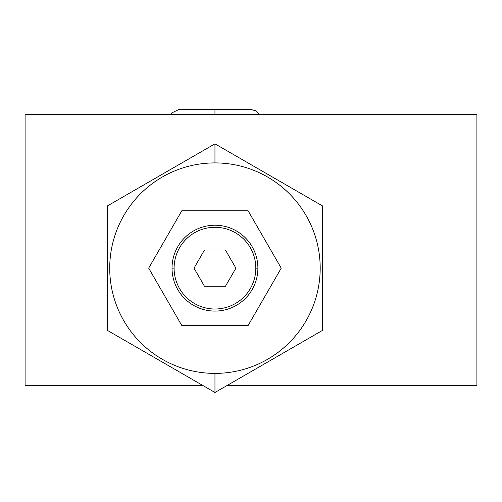 <?xml version="1.0" encoding="UTF-8"?>
<svg xmlns="http://www.w3.org/2000/svg" width="502" height="502" viewBox="0 0 502 502"><rect width="100%" height="100%" fill="white"/><g stroke="black" fill="none" stroke-linecap="round" stroke-linejoin="round"><path stroke-width="0.75" d="M25.1 385.693L25.1 114.569L476.9 114.569L476.9 385.693L226.709 385.693L476.9 385.693L476.9 114.569L25.1 114.569L25.1 385.693L203.203 385.693L25.1 385.693M322.629 330.316L214.956 392.482L214.956 373.394A105.238 105.238 0 0 0 320.194 268.156A105.238 105.238 0 0 0 214.956 162.912L214.956 143.829L322.629 205.989L322.629 330.316L214.956 392.482L107.29 330.316L107.29 205.989L214.956 143.829L214.956 162.912A105.238 105.238 0 0 0 109.718 268.156A105.238 105.238 0 0 0 214.956 373.394A105.238 105.238 0 0 0 320.194 268.156A105.238 105.238 0 0 0 214.956 162.912A105.238 105.238 0 0 0 109.718 268.156A105.238 105.238 0 0 0 214.956 373.394L214.956 392.482L107.29 330.316L107.29 205.989L214.956 143.829L322.629 205.989L322.629 330.316M281.227 268.156L248.095 325.547L181.818 325.547L148.686 268.156L181.818 210.758L248.095 210.758L281.227 268.156L248.095 210.758L181.818 210.758L148.686 268.156L181.818 325.547L248.095 325.547L281.227 268.156M172.029 268.156A42.927 42.927 0 0 0 214.956 311.083A42.927 42.927 0 0 0 257.89 268.156A42.927 42.927 0 0 1 214.956 311.083A42.927 42.927 0 0 1 172.029 268.156L174.094 268.156A40.863 40.863 0 0 0 214.956 309.019A40.863 40.863 0 0 0 255.819 268.156L257.89 268.156L255.819 268.156A40.863 40.863 0 0 0 214.956 227.293A40.863 40.863 0 0 0 174.094 268.156A40.863 40.863 0 0 0 214.956 309.019A40.863 40.863 0 0 0 255.819 268.156A40.863 40.863 0 0 0 214.956 227.293A40.863 40.863 0 0 0 174.094 268.156L172.029 268.156A42.927 42.927 0 0 1 214.956 225.222A42.927 42.927 0 0 1 257.89 268.156A42.927 42.927 0 0 0 214.956 225.222A42.927 42.927 0 0 0 172.029 268.156M235.896 268.156L225.429 286.291L204.483 286.291L194.017 268.156L204.483 250.021L225.429 250.021L235.896 268.156L225.429 286.291L204.483 286.291L194.017 268.156L204.483 250.021L225.429 250.021L235.896 268.156M214.956 114.569L214.956 109.518L214.956 114.569M170.667 114.569L171.671 112.981L178.8 109.518L251.113 109.518L255.832 110.842L259.245 114.569"/></g></svg>
